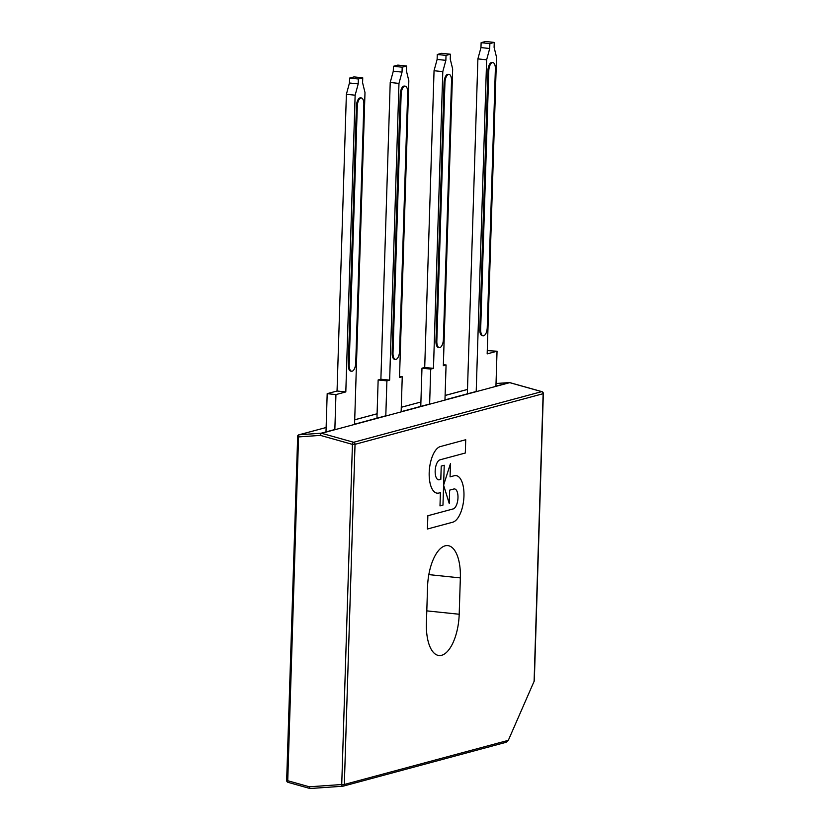 <?xml version="1.0" encoding="UTF-8"?>
<svg xmlns="http://www.w3.org/2000/svg" width="830" height="830" viewBox="0 0 830 830"><rect width="100%" height="100%" fill="white"/><g stroke="black" fill="none" stroke-linecap="round" stroke-linejoin="round"><path stroke-width="1.25" d="M444.963 400.081L446.073 364.951L443.334 365.688L452.661 68.952L450.254 59.127L450.41 54.22L441.653 53.307L437.275 54.49L437.12 59.418L434.049 70.716L424.711 367.451L421.972 368.188L420.769 406.389M421.972 368.188L430.729 369.101L429.618 404.21M450.41 54.22L446.021 55.403L445.866 60.341L442.795 71.639L433.468 368.364L430.729 369.101M439.34 347.635L438.479 347.542A7.408 3.227 -84 0 1 435.958 341.068L444.081 82.533A7.408 3.227 -84 0 1 448.138 74.285L449.009 74.368A7.408 3.227 96 0 0 444.953 82.616L436.829 341.161A7.408 3.227 96 0 0 439.34 347.635A7.408 3.227 96 0 0 443.396 339.387L451.53 80.852A7.408 3.227 96 0 0 449.009 74.368M443.365 364.661L446.073 364.951M424.711 367.451L433.468 368.364M434.049 70.716L442.795 71.639M437.12 59.418L445.866 60.341M437.275 54.49L446.021 55.403M487.272 350.582L497.035 351.225L487.169 353.881L496.506 57.146L494.099 47.32L494.255 42.413L489.866 43.596L489.71 48.503L486.639 59.802L476.202 391.677M489.866 43.596L481.12 42.683L485.498 41.5L494.255 42.413M481.12 42.683L480.964 47.59L489.71 48.503M480.964 47.59L477.893 58.889L486.639 59.802M495.935 386.365L497.035 351.225M480.663 329.354A7.408 3.227 96 0 0 483.185 335.828A7.408 3.227 96 0 0 487.241 327.58L495.365 69.046A7.408 3.227 96 0 0 492.844 62.561A7.408 3.227 96 0 0 488.787 70.809L480.663 329.354L479.792 329.261L487.916 70.726A7.408 3.227 -84 0 1 491.972 62.478L492.844 62.561M483.185 335.828L482.313 335.735A7.408 3.227 -84 0 1 479.792 329.261M477.893 58.889L467.352 393.856M401.139 411.877L402.249 376.737L399.51 377.474L408.827 80.749L406.42 70.924L406.576 66.016L402.197 67.199L402.042 72.106L398.971 83.405L389.644 380.13L386.905 380.866L385.794 416.006M395.516 359.432L394.644 359.338A7.408 3.227 -84 0 1 392.134 352.854L400.257 94.319A7.408 3.227 -84 0 1 404.314 86.071L405.185 86.164A7.408 3.227 96 0 0 401.129 94.413L392.995 352.947A7.408 3.227 96 0 0 395.516 359.432A7.408 3.227 96 0 0 399.572 351.183L407.696 92.638A7.408 3.227 96 0 0 405.185 86.164M406.576 66.016L397.829 65.103L393.441 66.286L393.285 71.193L390.214 82.492L380.887 379.217L378.148 379.953L376.955 418.185M393.441 66.286L402.197 67.199M393.285 71.193L402.042 72.106M390.214 82.492L398.971 83.405M380.887 379.217L389.644 380.13M378.148 379.953L386.905 380.866M399.541 376.457L402.249 376.737M351.681 371.228L350.81 371.135A7.408 3.227 -84 0 1 348.299 364.661L356.423 106.116A7.408 3.227 -84 0 1 360.479 97.867L361.351 97.961A7.408 3.227 96 0 0 357.294 106.209L349.16 364.744A7.408 3.227 96 0 0 351.681 371.228A7.408 3.227 96 0 0 355.738 362.98L363.862 104.445A7.408 3.227 96 0 0 361.351 97.961M354.566 424.421L364.993 92.545L362.586 82.72L362.741 77.812L353.995 76.9L349.606 78.082L349.451 82.99L346.38 94.288L337.053 391.013L327.186 393.669L335.943 394.582L334.843 429.733M327.186 393.669L325.993 431.901M337.053 391.013L345.809 391.926L335.943 394.582M346.38 94.288L355.136 95.201L345.809 391.926M349.451 82.99L358.207 83.903L355.136 95.201M349.606 78.082L358.363 78.995L358.207 83.903M362.741 77.812L358.363 78.995M426.413 623.216L427.554 586.727A36.914 16.071 -84 0 1 447.785 545.601A36.914 16.071 -84 0 1 460.349 577.908L459.198 614.252A36.914 16.071 -84 0 1 438.966 655.524A36.914 16.071 -84 0 1 426.413 623.216M505.916 742.321L508.323 740.339L534.312 680.839L543.339 393.576A1.94 1.94 0 0 0 541.917 391.646A1.94 0.789 105.7 0 0 541.731 391.646A1.94 1.722 74.9 0 1 543.131 393.7L543.339 393.576M334.843 429.525L321.065 433.229A1.94 0.882 86 0 0 320.411 435.387A1.94 0.789 -74.3 0 1 321.604 433.291A1.94 1.722 -105.1 0 0 321.065 433.229L299.194 434.764A1.94 1.722 -105.1 0 0 298.904 434.806A1.94 1.94 0 0 0 297.472 436.622L298.551 436.922A1.94 0.882 -94 0 1 299.194 434.764L326.128 427.512L298.904 434.806M297.669 436.507L286.661 780.428A1.94 1.94 0 0 0 288.083 782.358A1.94 0.789 -74.3 0 1 287.74 780.719L286.661 780.428M542.146 391.822A1.94 0.789 105.7 0 0 541.917 391.646L509.911 382.651A1.94 0.789 -74.3 0 1 510.077 382.755M288.269 782.358A1.94 0.789 -74.3 0 1 288.083 782.358L309.704 788.427A1.94 0.789 105.7 0 0 309.901 788.427A1.94 1.722 -105.1 0 0 310.233 788.49M508.323 740.339L344.336 784.485L341.732 784.526A1.94 0.882 86 0 0 342.738 786.238A1.94 0.882 86 0 0 342.811 786.228A1.94 1.722 -105.1 0 0 344.336 784.485L355.033 444.33A1.94 1.722 -105.1 0 0 353.622 442.276A1.94 0.789 105.7 0 0 352.428 444.382L355.033 444.33L543.131 393.7L534.084 681.772M454.55 488.943A10.074 4.389 -84 0 1 457.932 498.602A10.074 4.389 -84 0 1 453.18 508.915L427.834 515.741L427.419 529.011L452.786 522.195A23.499 10.23 96 0 0 463.856 498.093A23.499 10.23 96 0 0 455.95 475.59A23.499 10.23 96 0 0 455.94 475.59A23.499 10.23 96 0 0 454.228 475.735L450.068 476.866L450.472 463.576L443.604 485.114M450.483 463.586L443.594 485.177L449.238 503.405L449.653 490.136L453.823 489.005A10.074 4.389 -84 0 1 454.56 488.943A10.074 4.389 -84 0 1 457.942 498.591A10.074 4.389 -84 0 1 453.201 508.925L427.855 515.741L427.44 529.011M455.94 475.59L455.95 475.59A23.499 10.23 96 0 0 454.238 475.735L450.068 476.856M449.217 503.405L443.594 485.228M442.971 505.096L444.226 465.267L441.228 466.066L440.803 479.346L439.319 479.75A10.074 4.389 -84 0 1 438.603 479.813A10.074 4.389 -84 0 1 435.211 470.164A10.074 4.389 -84 0 1 439.962 459.83L465.308 453.014L465.723 439.734L440.17 446.613A23.51 10.23 96 0 0 429.276 470.89A23.51 10.23 96 0 0 437.182 493.165A23.51 10.23 96 0 0 437.192 493.165A23.51 10.23 96 0 0 438.717 493.072L440.408 492.626L439.993 505.895L442.971 505.096M440.388 492.626L439.993 505.895M465.723 439.734L440.17 446.613A23.51 10.23 96 0 0 429.286 470.89A23.51 10.23 96 0 0 437.202 493.176L437.202 493.176M440.803 479.346L439.329 479.75A10.074 4.389 -84 0 1 438.593 479.813M441.228 466.066L440.823 479.346M444.206 465.267L441.238 466.076M435.958 341.068L436.829 341.161M444.081 82.533L444.953 82.616M487.916 70.726L488.787 70.809M392.134 352.854L392.995 352.947M400.257 94.319L401.129 94.413M348.299 364.661L349.16 364.744M356.423 106.116L357.294 106.209M459.198 614.252L426.796 610.87M460.349 577.908L428.82 574.609M509.381 382.599A1.94 0.882 86 0 0 509.247 382.589A1.94 0.882 86 0 0 509.174 382.599A1.94 1.722 74.9 0 1 509.713 382.651A1.94 0.789 -74.3 0 1 509.911 382.651A1.94 1.94 0 0 0 509.247 382.589L496.018 383.512L509.174 382.599L495.935 386.158M298.551 436.922L320.411 435.387L352.428 444.382L341.732 784.526L309.372 786.799A1.94 0.789 105.7 0 0 309.704 788.427A1.94 1.94 0 0 0 310.368 788.5A1.94 0.882 -94 0 1 309.372 786.799L287.74 780.719L298.551 436.922M353.622 442.276L321.604 433.291L509.713 382.651L541.731 391.646L353.622 442.276M342.655 786.238L310.451 788.49A1.94 0.882 -94 0 1 310.368 788.5L342.738 786.238A1.94 1.94 0 0 0 343.101 786.176L506.238 742.259M476.213 391.47L444.973 399.873M429.629 404.013L401.149 411.68M385.805 415.809L354.576 424.213M354.711 419.814L377.09 413.797M401.284 407.281L420.914 402L401.284 407.25M445.108 395.485L467.498 389.457M354.711 419.783L377.09 413.765M445.119 395.454L467.498 389.426"/></g></svg>

